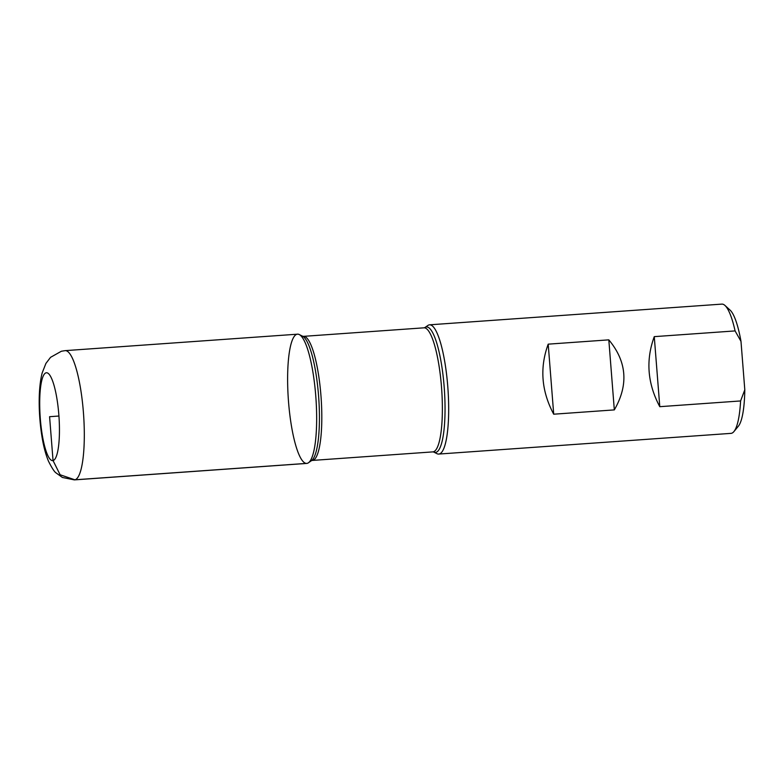 <?xml version="1.0" encoding="UTF-8"?>
<svg xmlns="http://www.w3.org/2000/svg" width="784" height="784" viewBox="0 0 784 784"><rect width="100%" height="100%" fill="white"/><g stroke="black" fill="none" stroke-linecap="round" stroke-linejoin="round"><path stroke-width="1.18" d="M438.736 454.063L731.002 433.366A64.788 13.798 -94.1 0 0 733.902 431.592L738.352 426.212A59.604 12.701 85.9 0 0 744.8 389.795L740.988 341.354A59.604 12.701 85.9 0 0 730.129 310.16L724.965 305.456A64.788 13.798 -94.1 0 0 721.848 304.114L429.573 324.821A64.788 13.798 85.9 0 1 447.919 388.472A64.788 13.798 85.9 0 1 438.736 454.063A64.788 13.798 85.9 0 1 436.962 453.681L433.679 452.025A62.887 13.397 85.9 0 0 444.499 391.539A62.887 13.397 85.9 0 0 426.026 327.016A62.887 13.397 85.9 0 0 424.859 327.565L427.878 325.458A64.788 13.798 85.9 0 1 429.073 324.899A64.788 13.798 85.9 0 1 429.573 324.821M733.902 431.592A64.788 13.798 -94.1 0 0 740.596 400.947L659.785 406.68L654.268 336.64C645.624 360.228 647.466 383.572 659.785 406.68M724.965 305.456A64.788 13.798 -94.1 0 1 735.088 330.917L654.268 336.64M614.323 409.895C628.719 384.895 626.877 361.551 608.815 339.854L548.202 344.156C539.549 367.735 541.391 391.089 553.71 414.197L614.323 409.895L608.815 339.854M735.088 330.917L740.988 341.354M744.8 389.795L740.596 400.947M307.22 463.344A64.788 13.798 -94.1 0 0 308.416 462.785A64.788 13.798 -94.1 0 0 315.903 397.821A64.788 13.798 -94.1 0 0 299.331 334.572A64.788 13.798 -94.1 0 0 288.179 396.88A64.788 13.798 -94.1 0 0 307.22 463.344L74.872 479.798L60.113 474.761L53.047 460.58L49.588 416.696L58.947 416.03M553.71 414.197L548.202 344.156M297.567 334.18A64.788 13.798 85.9 0 1 315.903 397.821A64.788 13.798 85.9 0 1 306.72 463.422L74.372 479.886A64.788 13.798 85.9 0 0 83.555 414.285A64.788 13.798 85.9 0 0 65.219 350.634L297.567 334.18M308.416 462.785L311.434 460.678A62.887 13.397 -94.1 0 0 318.706 397.625A62.887 13.397 -94.1 0 0 302.614 336.218L299.331 334.572M302.614 336.218L303.477 336.356A62.191 13.25 85.9 0 1 321.087 397.459A62.191 13.25 85.9 0 1 312.267 460.433L432.827 451.888A62.191 13.25 -94.1 0 0 441.647 388.913A62.191 13.25 -94.1 0 0 424.036 327.82L424.859 327.565M46.138 372.802A44.051 9.388 -94.1 0 0 43.316 440.608A44.051 9.388 -94.1 0 0 59.319 436.668A44.051 9.388 -94.1 0 0 46.138 372.802M303.477 336.356L424.036 327.82M432.827 451.888L433.679 452.025M311.434 460.678L312.267 460.433M65.219 350.634L61.387 351.242L50.558 357.328L45.923 363.413L42.209 372.831C37.887 389.236 38.573 415.54 41.944 436.423C43.463 446.067 45.639 454.318 48.471 461.168C51.95 468.087 54.498 472.007 56.105 472.938L62.406 477.466L74.372 479.886"/></g></svg>

